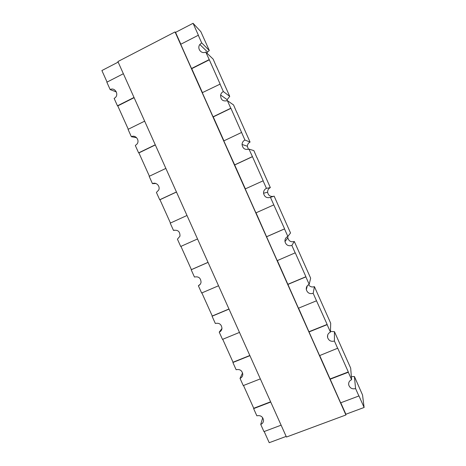 <?xml version="1.0" encoding="UTF-8"?>
<svg xmlns="http://www.w3.org/2000/svg" width="466" height="466" viewBox="0 0 466 466"><rect width="100%" height="100%" fill="white"/><g stroke="black" fill="none" stroke-linecap="round" stroke-linejoin="round"><path stroke-width="0.7" d="M202.425 92.623L191.742 68.671L209.333 59.817L205.751 52.023C201.423 54.487 196.716 48.481 199.832 44.491L201.679 42.884L209.321 50.509L200.811 31.618L193.075 23.3L175.554 32.381L175.053 31.933L117.904 61.559L286.439 437.038L345.918 414.967L175.053 31.933M118.16 62.118L101.885 70.547L107.075 82.086M175.554 32.381L180.831 44.223M193.075 23.3L198.499 35.486L198.289 35.265L180.715 44.287L191.52 68.508L209.135 59.636M319.711 355.558L340.646 402.828L358.884 395.978L358.843 395.64L364.115 407.47L345.883 414.239L345.918 414.967M340.774 402.781L345.883 414.239M286.159 436.409L269.22 442.7L264.199 431.528M134.121 97.685L117.787 105.91L128.278 129.245M155.335 144.949L138.915 152.9L149.405 176.224M176.474 192.039L159.966 199.722L170.451 223.028M180.942 246.368L191.398 269.622L208.028 262.346M209.333 59.817L220.144 84.101L202.302 92.682L213.067 116.815L230.775 108.24L227.396 100.656L233.553 104.955L236.652 112.143M245.355 188.87L234.689 164.952L252.461 156.681L248.966 149.103C244.982 150.128 242.675 148.578 242.052 144.454C242.198 142.433 243.153 140.959 244.93 140.033L230.938 108.345L213.253 116.902L223.93 140.837M252.461 156.681L263.191 180.785L245.233 188.928L255.916 212.875L273.804 204.883L270.455 197.363L274.13 196.128L290.534 232.977L287.848 236.437L284.51 228.928L266.575 236.775L256.038 212.822M273.804 204.883L284.586 228.847L266.686 236.681M201.871 292.916L212.257 316.012L228.969 308.999M222.725 339.289L233.041 362.228L249.834 355.482M243.502 385.493L253.743 408.274L270.624 401.791M277.346 260.581L298.444 308.212L316.507 300.797L313.181 293.33L314.416 286.642L330.697 323.229L330.446 332.107L327.132 324.656L309.022 331.932L298.566 308.16M266.575 236.775L277.218 260.634L295.258 252.811L305.906 276.728L287.912 284.277M316.507 300.797L327.144 324.429L309.063 331.693M309.022 331.932L319.583 355.605L337.728 348.213L348.3 371.95L330.132 378.928M234.689 164.952L223.808 140.895L241.563 132.466M248.966 149.103L253.877 150.623L256.964 157.782M270.455 197.363C266.744 198.347 264.443 196.967 263.54 193.221C263.488 190.984 264.455 189.353 266.43 188.328L270.338 187.606L257.051 157.741M266.43 188.328L263.074 180.791M244.93 140.033L250.073 142.072C248.401 142.946 247.493 144.338 247.353 146.237L248.372 149.33M250.073 142.072L236.734 112.102M227.396 100.656C222.87 101.67 220.616 99.8 220.622 95.035C221.018 93.45 221.927 92.291 223.348 91.552L229.738 96.375L227.158 99.654L227.035 100.813M223.348 91.552L219.964 83.962M205.751 52.023L213.154 59.124L216.265 66.335M229.738 96.375L216.346 66.294M201.679 42.884L198.289 35.265M313.181 293.33C309.739 294.221 307.455 292.992 306.319 289.654C306.028 287.225 306.983 285.46 309.191 284.365L310.653 278.185L294.308 241.464L291.856 245.436C288.314 246.374 286.019 245.093 284.971 241.586C284.778 239.227 285.74 237.509 287.848 236.437M309.191 284.365L305.859 276.886L287.842 284.446M295.194 252.933L291.856 245.436M337.733 348.475L334.425 341.036L334.448 331.658L347.56 361.109L350.677 368.111L351.62 379.673L348.318 372.252L330.126 379.237M348.3 371.95L348.318 372.252M358.884 395.978L355.581 388.568L354.41 376.511L362.542 395.005L364.115 407.47M234.532 164.935L252.333 156.652M165.867 168.407L149.172 176.334L152.464 183.656C156.098 181.723 160.514 186.214 158.72 190.017L156.413 192.441L159.704 199.757L176.439 191.969M144.658 121.154L128.051 129.356L131.354 136.707C135.373 134.476 139.928 140.126 137.15 143.907L135.321 145.526L138.623 152.865L155.271 144.804M186.994 215.484L170.218 223.138L173.498 230.431C177.907 229.633 180.068 231.538 179.981 236.14L177.435 239.186L180.709 246.473L197.532 238.959M123.368 73.721L106.848 82.202L110.162 89.583C114.747 86.956 119.267 94.336 115.16 97.732L114.147 98.431L117.455 105.799L134.022 97.458M334.425 341.036C331.052 341.881 328.769 340.693 327.581 337.471C327.214 334.996 328.169 333.207 330.446 332.107M355.581 388.568C352.261 389.366 349.989 388.195 348.76 385.067C348.335 382.563 349.284 380.769 351.62 379.673M229.022 309.115L212.077 316.222L215.333 323.468C219.265 322.682 221.478 324.307 221.973 328.338C221.775 330.132 220.867 331.408 219.236 332.153L222.492 339.388L239.477 332.415M249.916 355.669L232.889 362.507L236.134 369.724C239.914 368.973 242.134 370.511 242.798 374.338C242.687 376.254 241.767 377.6 240.025 378.38L243.264 385.586L260.337 378.881M208.046 262.387L191.182 269.767L194.456 277.037C198.586 276.233 200.782 277.975 201.044 282.256C200.747 283.893 199.856 285.058 198.376 285.751L201.638 293.015L218.542 285.769M270.734 402.047L253.62 408.624L256.853 415.812C260.523 415.101 262.748 416.569 263.523 420.233C263.5 422.237 262.568 423.635 260.733 424.439L263.96 431.615L281.115 425.178M209.321 50.509L207.58 52.017L206.962 53.188M270.338 187.606C268.468 188.573 267.56 190.111 267.606 192.219C268.235 195.336 270.117 196.734 273.268 196.413M308.521 284.703C310.018 286.782 311.981 287.429 314.416 286.642M330.464 331.454L334.448 331.658M287.825 236.448L287.813 237.835C288.798 241.143 290.965 242.355 294.308 241.464M351.376 376.639L354.41 376.511M173.498 230.431L174.336 230.152M152.464 183.656L155.929 183.505M138.915 152.9L138.623 152.865M131.354 136.707L136.631 137.72M117.787 105.91L117.455 105.799M110.162 89.583L116.354 91.953M219.236 332.153L221.962 328.466M198.376 285.751L200.24 284.248M240.025 378.38L242.588 372.905M253.743 408.274L253.62 408.624M260.733 424.439L262.719 417.775M242.052 144.454L247.353 146.237M220.622 95.035L227.158 99.654M199.832 44.491L207.58 52.017M263.54 193.221L267.606 192.219M306.319 289.654L307.292 285.78M327.581 337.471L327.691 335.019M284.971 241.586L287.813 237.835M348.76 385.067L348.65 383.431"/></g></svg>
